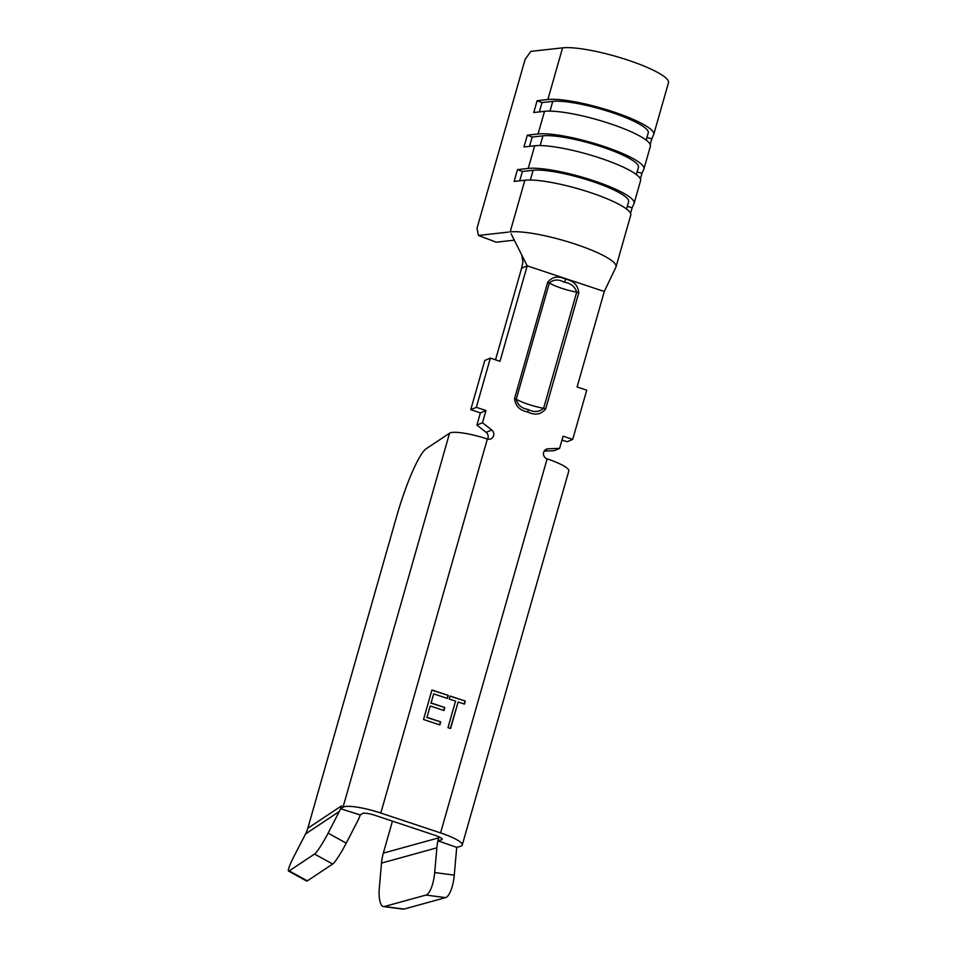 <?xml version="1.0" encoding="UTF-8"?>
<svg xmlns="http://www.w3.org/2000/svg" width="957" height="957" viewBox="0 0 957 957"><rect width="100%" height="100%" fill="white"/><g stroke="black" fill="none" stroke-linecap="round" stroke-linejoin="round"><path stroke-width="1.44" d="M445.555 897.63L425.985 895.058A20.839 6.675 -82.5 0 0 426.08 895.034A20.839 6.675 -82.5 0 0 434.705 872.557L454.276 875.129A20.839 6.675 97.5 0 1 445.651 897.606A20.839 6.675 97.5 0 1 445.555 897.63L404.021 909.078A20.839 6.675 97.5 0 1 403.112 909.15L383.542 906.578A20.839 6.675 -82.5 0 0 384.451 906.506L404.021 909.078M332.677 864.027L314.53 854.051A20.839 2.404 -61.2 0 0 314.59 854.015A20.839 2.404 -61.2 0 0 328.107 833.164L346.243 843.141A20.839 2.404 118.8 0 1 332.737 863.992A20.839 2.404 118.8 0 1 332.677 864.027L307.353 880.871A20.839 2.404 118.8 0 1 306.671 881.05L288.524 871.073A20.839 2.404 -61.2 0 0 289.217 870.894L307.353 880.871M437.863 840.784L456.704 847.34L460.449 846.311A31.258 5.862 -164.1 0 0 461.107 846.084A31.258 5.862 -164.1 0 0 462.255 845.031A31.258 5.862 -164.1 0 0 440.567 832.925L380.814 813.043A31.258 5.862 -164.1 0 0 343.001 807.253L340.716 808.773L360.251 814.969L362.619 813.474A10.419 1.95 15.9 0 1 375.228 815.412L434.98 835.294A10.419 1.95 15.9 0 1 442.218 839.325A10.419 1.95 15.9 0 1 441.835 839.672A10.419 1.95 15.9 0 1 441.608 839.756L437.863 840.784L438.701 837.854L383.326 853.118L392.442 821.142M462.255 845.031L568.805 471A31.258 5.862 -164.1 0 0 547.117 458.882A5.204 4.988 -112.9 0 1 548.194 448.785L559.606 448.39L563.087 436.177L572.717 439.383L567.142 441.751L561.986 440.029M544.258 451.094L554.019 450.747L559.606 448.39M482.495 422.743L485.977 410.529L480.39 412.898L476.909 425.099L482.495 422.743L491.731 430.016A5.204 4.988 -112.9 0 1 487.352 439.012A31.258 5.862 -164.1 0 0 449.551 433.21L426.176 448.761A62.516 9.69 -72.4 0 0 396.688 516.242L307.795 828.295L341.553 805.842L340.716 808.773M423.532 719.497L431.942 689.973L448.247 695.392L447.386 698.419L433.677 693.861L431.081 702.952L444.802 707.51L443.94 710.537L430.219 705.979L426.989 717.331L440.698 721.901L439.837 724.928L423.532 719.497M545.705 408.842C541.172 414.525 535.19 415.577 527.762 412.024C519.771 410.457 515.368 405.947 514.567 398.495L547.655 282.339C552.177 276.669 558.158 275.604 565.599 279.169C573.59 280.736 577.992 285.246 578.794 292.698L545.705 408.842L543.612 408.304L576.7 292.16C574.99 286.55 570.839 283.224 564.247 282.183C558.386 279.085 553.421 279.372 549.33 283.057L516.254 399.201C517.653 404.943 521.565 408.364 527.989 409.476C534.018 412.503 539.222 412.12 543.612 408.304A22.657 4.247 -164.1 0 1 516.254 399.201L514.567 398.495M485.977 410.529L476.335 407.323L490.355 358.109L499.997 361.315L527.187 265.843L521.732 254.981L522.929 262.027L521.601 268.199L527.187 265.843L604.298 291.49L577.107 386.963L586.737 390.169L572.717 439.383M455.544 701.134L449.24 699.041L450.101 696.014L465.305 701.062L464.444 704.101L458.14 701.995L450.591 728.504L447.996 727.643L455.544 701.134M615.937 267.099A58.353 10.934 15.9 0 0 575.564 244.214A58.353 10.934 15.9 0 0 510.153 231.917L524.879 180.239A58.353 10.934 15.9 0 1 589.536 192.285A58.353 10.934 15.9 0 1 630.759 215.134L616.033 266.812M524.879 180.239L514.124 181.435L517.486 169.628L528.24 168.432A58.353 10.934 15.9 0 1 592.897 180.478A58.353 10.934 15.9 0 1 634.12 203.327A58.353 10.934 15.9 0 1 634.024 203.614L632.146 207.753L627.302 206.353M528.24 168.432L534.688 145.787A58.353 10.934 15.9 0 1 599.345 157.833A58.353 10.934 15.9 0 1 640.568 180.682L634.12 203.327M534.688 145.787L523.946 146.983L527.307 135.176L538.061 133.98A58.353 10.934 15.9 0 1 602.707 146.026A58.353 10.934 15.9 0 1 643.941 168.875A58.353 10.934 15.9 0 1 643.834 169.162L641.968 173.301L637.111 171.901M538.061 133.98L544.509 111.335A58.353 10.934 15.9 0 1 609.166 123.381A58.353 10.934 15.9 0 1 650.389 146.23L643.941 168.875M476.909 425.099L486.144 432.373A5.204 4.988 -112.9 0 1 487.58 439.084M480.39 412.898L470.748 409.692L484.768 360.478L490.355 358.109M521.601 268.199L495.511 359.82M615.662 267.697L610.135 279.253M514.304 240.183L496.205 242.193L478.428 235.446L508.61 232.084M544.509 111.335L533.755 112.531L537.116 100.724L547.871 99.528A58.353 10.934 15.9 0 1 612.528 111.574A58.353 10.934 15.9 0 1 653.751 134.423A58.353 10.934 15.9 0 1 653.643 134.71L651.777 138.861L646.932 137.449M650.186 144.447L651.777 138.861M640.377 178.887L641.968 173.301M630.555 213.339L632.146 207.753M478.428 235.446L477.005 228.28L525.13 59.334L530.86 51.379L562.584 47.85A58.353 10.934 15.9 0 1 627.242 59.896A58.353 10.934 15.9 0 1 668.476 82.745L653.751 134.423M604.298 291.49L615.279 268.474M521.732 254.981L511.122 233.831M383.542 906.578A20.839 6.675 -82.5 0 1 379.331 887.833L381.496 863.106A52.097 48.903 74.6 0 1 383.326 853.118M437.947 840.808A52.097 48.903 74.6 0 0 436.87 847.83L434.705 872.557M454.276 875.129L456.441 850.402A31.258 29.344 -105.4 0 1 456.86 847.304M341.553 805.842A31.258 30.325 -123.6 0 1 339.328 811.452L305.582 833.918L294.349 855.63A20.839 2.404 -61.2 0 0 288.524 871.073M305.582 833.918A31.258 30.325 56.4 0 0 307.795 828.295M339.328 811.452L328.107 833.164M346.243 843.141L357.463 821.429A52.097 50.53 56.4 0 0 360.251 814.969M314.53 854.051L289.217 870.894M425.985 895.058L384.451 906.506M537.116 100.724L542.009 102.578L552.751 101.382A52.623 9.857 15.9 0 1 611.068 112.244A52.623 9.857 15.9 0 1 648.236 132.856L646.166 140.117M542.009 102.578L539.353 111.909M527.307 135.176L532.188 137.03L542.942 135.834A52.623 9.857 15.9 0 1 601.247 146.696A52.623 9.857 15.9 0 1 638.427 167.308L636.357 174.569M532.188 137.03L529.532 146.361M517.486 169.628L522.378 171.482L533.133 170.286A52.623 9.857 15.9 0 1 591.438 181.148A52.623 9.857 15.9 0 1 628.617 201.76L626.536 209.021M522.378 171.482L519.723 180.813M431.882 690.164L448.247 695.392M447.972 695.512L447.17 698.347M431.081 702.952L433.677 693.861M430.806 703.072L444.802 707.51M444.527 707.63L443.713 710.465M426.989 717.331L430.219 705.979M426.702 717.451L440.698 721.901M440.423 722.009L439.622 724.856M450.053 696.206L465.305 701.062M465.03 701.182L464.217 704.017M450.364 728.421L458.14 701.995M476.335 407.323L470.748 409.692M440.567 832.925L547.117 458.882M441.608 839.756L441.931 838.643M380.814 813.043L487.352 439.012M547.871 99.528L562.584 47.85M343.001 807.253L449.551 433.21M436.87 847.83L381.496 863.106M486.144 432.373L491.731 430.016M545.035 450.125L548.194 448.785M578.794 292.698L576.7 292.16A22.657 4.247 15.9 0 1 549.33 283.057L547.655 282.339M564.247 282.183A3.122 0.694 -71.6 0 0 565.599 279.169M527.762 412.024A3.122 0.694 -71.6 0 0 527.989 409.476M552.751 101.382L549.988 111.12M542.942 135.834L540.167 145.572M533.133 170.286L530.357 180.024"/></g></svg>
